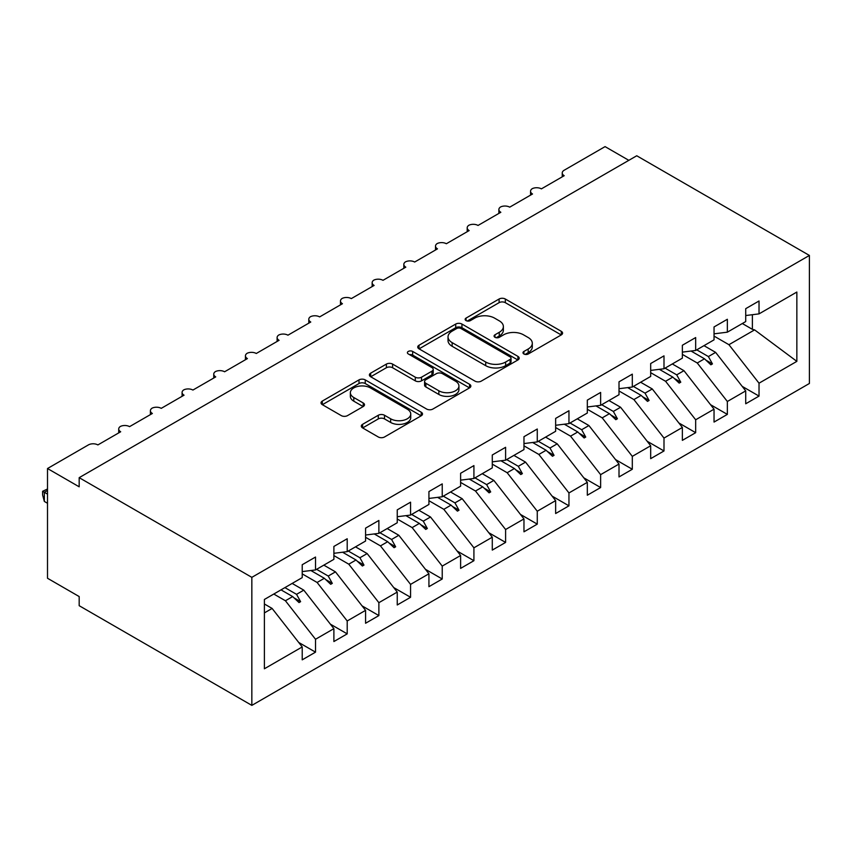 <?xml version="1.0" encoding="UTF-8"?>
<svg xmlns="http://www.w3.org/2000/svg" width="852" height="852" viewBox="0 0 852 852"><rect width="100%" height="100%" fill="white"/><g stroke="black" fill="none" stroke-linecap="round" stroke-linejoin="round"><path stroke-width="1.28" d="M523.895 353.985A3.078 1.779 0 0 0 528.251 353.985L561.287 334.911A4.398 2.535 0 0 0 562.576 333.121A4.398 2.535 0 0 0 561.287 331.322L505.321 299.009A4.398 2.535 0 0 0 499.102 299.009L466.065 318.084A3.078 1.779 0 0 0 465.16 319.34A3.078 1.779 0 0 0 466.065 320.597A3.078 1.779 0 0 0 470.41 320.597L474.692 318.126A14.069 8.126 0 0 1 494.586 318.126L499.251 320.821A14.069 8.126 0 0 1 503.372 326.572A14.069 8.126 0 0 1 499.251 332.312L494.98 334.783A3.078 1.779 0 0 0 494.075 336.039A3.078 1.779 0 0 0 494.98 337.296A3.078 1.779 0 0 0 499.336 337.296L503.607 334.825A14.069 8.126 0 0 1 523.511 334.825L528.176 337.52A14.069 8.126 0 0 1 532.298 343.26A14.069 8.126 0 0 1 528.176 349.011L523.895 351.471A3.078 1.779 0 0 0 523 352.728A3.078 1.779 0 0 0 523.895 353.985L523.895 351.471M362.59 424.317A4.398 2.535 0 0 0 361.301 426.117A4.398 2.535 0 0 0 362.59 427.906L378.299 436.98A4.398 2.535 0 0 0 384.508 436.98L421.207 415.797A4.398 2.535 0 0 0 422.496 413.997A4.398 2.535 0 0 0 421.207 412.198L365.231 379.885A4.398 2.535 0 0 0 359.012 379.885L322.322 401.068A4.398 2.535 0 0 0 321.034 402.868A4.398 2.535 0 0 0 322.322 404.657L341.29 415.616A4.398 2.535 0 0 0 347.51 415.616L363.208 406.542A4.398 2.535 0 0 0 364.496 404.753A4.398 2.535 0 0 0 363.208 402.953L353.804 397.522A11.768 6.795 0 0 1 350.364 392.719A11.768 6.795 0 0 1 357.627 386.446A11.768 6.795 0 0 1 370.439 387.916L407.288 409.194A11.768 6.795 0 0 1 410.739 413.997A11.768 6.795 0 0 1 403.475 420.27A11.768 6.795 0 0 1 390.653 418.801L384.508 415.254A4.398 2.535 0 0 0 378.299 415.254L362.59 424.317L362.59 427.906M809.4 255.44L251.841 577.347L251.841 705.381L809.4 383.475L809.4 255.44L636.742 155.767L79.183 477.663L79.183 486.812L47.51 468.525L88.374 444.925A6.72 3.877 180 0 1 97.884 444.925L120.686 431.762A6.72 3.877 0 0 1 118.716 429.014A6.72 3.877 0 0 1 120.377 426.458A6.72 3.877 180 0 1 129.557 426.639L152.37 413.476A6.72 3.877 0 0 1 150.399 410.728A6.72 3.877 0 0 1 152.061 408.172A6.72 3.877 180 0 1 161.241 408.353L184.043 395.179A6.72 3.877 0 0 1 182.083 392.442A6.72 3.877 0 0 1 183.744 389.886A6.72 3.877 180 0 1 192.914 390.056L215.726 376.893A6.72 3.877 0 0 1 213.756 374.145A6.72 3.877 0 0 1 215.418 371.589A6.72 3.877 180 0 1 224.598 371.77L247.41 358.596A6.72 3.877 0 0 1 245.44 355.859A6.72 3.877 0 0 1 247.101 353.303A6.72 3.877 180 0 1 256.282 353.484L279.083 340.31A6.72 3.877 0 0 1 277.113 337.562A6.72 3.877 0 0 1 278.774 335.017A6.72 3.877 180 0 1 287.955 335.187L310.767 322.024A6.72 3.877 0 0 1 308.797 319.276A6.72 3.877 0 0 1 310.458 316.72A6.72 3.877 180 0 1 319.638 316.901L342.44 303.727A6.72 3.877 0 0 1 340.48 300.99A6.72 3.877 0 0 1 342.142 298.434A6.72 3.877 180 0 1 351.312 298.605L374.124 285.441A6.72 3.877 0 0 1 372.154 282.694A6.72 3.877 0 0 1 373.815 280.138A6.72 3.877 180 0 1 382.995 280.319L405.808 267.155A6.72 3.877 0 0 1 403.837 264.408A6.72 3.877 0 0 1 405.499 261.852A6.72 3.877 180 0 1 414.668 262.033L437.481 248.859A6.72 3.877 0 0 1 435.51 246.121A6.72 3.877 0 0 1 437.172 243.565A6.72 3.877 180 0 1 446.352 243.736L469.164 230.572A6.72 3.877 0 0 1 467.194 227.825A6.72 3.877 0 0 1 468.856 225.269A6.72 3.877 180 0 1 478.036 225.45L500.838 212.276A6.72 3.877 0 0 1 498.878 209.539A6.72 3.877 0 0 1 500.539 206.983A6.72 3.877 180 0 1 509.709 207.164L532.521 193.99A6.72 3.877 0 0 1 530.551 191.242A6.72 3.877 0 0 1 532.212 188.697A6.72 3.877 180 0 1 541.393 188.867L564.205 175.704A6.72 3.877 0 0 1 562.235 172.956A6.72 3.877 0 0 1 564.205 170.219L605.069 146.619L628.829 160.336M251.841 577.347L79.183 477.663M475.001 381.142A4.398 2.535 0 0 0 481.22 381.142L517.909 359.959A4.398 2.535 0 0 0 519.198 358.159A4.398 2.535 0 0 0 517.909 356.37L461.944 324.058A4.398 2.535 0 0 0 455.724 324.058L419.024 345.241A4.398 2.535 0 0 0 417.736 347.03A4.398 2.535 0 0 0 419.024 348.83L475.001 381.142M409.535 354.656A3.078 1.779 0 0 1 412.656 355.092L412.656 351.429L469.558 384.284A4.398 2.535 0 0 1 470.847 386.084A4.398 2.535 0 0 1 469.558 387.873L432.869 409.056A4.398 2.535 0 0 1 426.65 409.056L370.673 376.744L370.673 373.155A4.398 2.535 0 0 0 369.385 374.955A4.398 2.535 0 0 0 370.673 376.744M370.673 373.155L386.382 364.092A4.398 2.535 0 0 1 392.602 364.092L415.297 377.191A4.398 2.535 0 0 0 421.516 377.191L431.932 371.184A4.398 2.535 0 0 0 433.221 369.385A4.398 2.535 0 0 0 431.932 367.585L408.3 353.942A3.078 1.779 0 0 1 407.394 352.685A3.078 1.779 0 0 1 409.301 351.045A3.078 1.779 0 0 1 412.656 351.429M264.386 612.907L272.118 608.445L302.215 646.945L264.386 668.777L264.386 599.467L302.215 577.624L302.215 564.727L315.517 557.048L315.517 569.945L302.215 571.596M298.69 642.44L315.517 652.153L315.517 639.266L333.888 628.648L303.791 590.148L292.151 583.428M273.78 594.036L285.42 600.756L315.517 639.266M315.517 569.945L333.888 559.338L333.888 546.441L347.201 538.762L347.201 551.649L333.888 553.31M330.374 624.154L347.201 633.867L347.201 620.97L365.572 610.362L335.475 571.862L323.835 565.142M302.215 573.875L317.104 582.47L347.201 620.97M347.201 551.649L365.572 541.041L365.572 528.144L378.874 520.465L378.874 533.363L365.572 535.024M362.057 605.868L378.874 615.581L378.874 602.683L397.245 592.076L367.159 553.576L355.508 546.846M333.888 555.589L348.777 564.184L378.874 602.683M378.874 533.363L397.245 522.755L397.245 509.858L410.558 502.179L410.558 515.077L397.245 516.727M393.73 587.571L410.558 597.284L410.558 584.387L428.929 573.779L398.832 535.28L387.191 528.559M365.572 537.293L380.461 545.887L410.558 584.387M410.558 515.077L428.929 504.459L428.929 491.572L442.231 483.883L442.231 496.78L428.929 498.441M425.414 569.285L442.231 578.998L442.231 566.101L460.612 555.493L430.516 516.994L418.875 510.273M397.245 519.006L412.144 527.601L442.231 566.101M442.231 496.78L460.612 486.172L460.612 473.275L473.914 465.597L473.914 478.494L460.612 480.145M457.087 550.999L473.914 560.701L473.914 547.815L492.286 537.207L462.189 498.708L450.548 491.977M428.929 500.71L443.817 509.315L473.914 547.815M473.914 478.494L492.286 467.886L492.286 454.989L505.598 447.311L505.598 460.197L492.286 461.859M488.771 532.702L505.598 542.415L505.598 529.518L523.969 518.911L493.872 480.411L482.232 473.691M460.612 482.424L475.501 491.018L505.598 529.518M505.598 460.197L523.969 449.59L523.969 436.703L537.271 429.014L537.271 441.911L523.969 443.572M520.455 514.416L537.271 524.129L537.271 511.232L555.642 500.625L525.556 462.125L513.905 455.405M492.286 464.138L507.174 472.732L537.271 511.232M537.271 441.911L555.642 431.304L555.642 418.407L568.955 410.728L568.955 423.625L555.642 425.276M552.128 496.12L568.955 505.832L568.955 492.946L587.326 482.338L557.229 443.828L545.589 437.108M523.969 445.841L538.858 454.446L568.955 492.946M568.955 423.625L587.326 413.018L587.326 400.12L600.628 392.442L600.628 405.328L587.326 406.99M583.812 477.834L600.628 487.546L600.628 474.649L619.01 464.042L588.913 425.542L577.273 418.822M555.642 427.555L570.542 436.149L600.628 474.649M600.628 405.328L619.01 394.721L619.01 381.824L632.312 374.145L632.312 387.042L619.01 388.704M615.485 459.547L632.312 469.26L632.312 456.363L650.683 445.756L620.586 407.256L608.946 400.536M587.326 409.269L602.215 417.863L632.312 456.363M632.312 387.042L650.683 376.435L650.683 363.538L663.996 355.859L663.996 368.756L650.683 370.407M647.169 441.251L663.996 450.964L663.996 438.077L682.367 427.459L652.27 388.959L640.629 382.239M619.01 390.972L633.899 399.567L663.996 438.077M663.996 368.756L682.367 358.149L682.367 345.252L695.669 337.562L695.669 350.46L682.367 352.121M678.852 422.965L695.669 432.678L695.669 419.78L714.04 409.173L683.954 370.673L672.303 363.953M650.683 372.686L665.572 381.281L695.669 419.78M695.669 350.46L714.04 339.852L714.04 326.955L727.352 319.276L727.352 332.173L714.04 333.835M710.525 404.679L727.352 414.392L727.352 401.494L745.724 390.887L745.724 403.773L759.025 396.095L759.025 383.198L796.854 361.365L754.606 329.884L752.38 329.341L752.38 314.707M682.367 354.4L697.255 362.995L727.352 401.494M727.352 332.173L745.724 321.566L745.724 308.669L759.025 300.99L759.025 313.877L745.724 315.538M742.209 386.382L759.025 396.095M714.04 336.103L728.939 344.698L759.025 383.198M47.51 468.525L47.51 578.263L79.183 596.56L79.183 605.697L251.841 705.381M272.118 608.445L264.386 603.983M315.517 652.153L302.215 659.842L302.215 646.945M347.201 633.867L333.888 641.545L333.888 628.648M378.874 615.581L365.572 623.259L365.572 610.362M410.558 597.284L397.245 604.973L397.245 592.076M442.231 578.998L428.929 586.677L428.929 573.779M473.914 560.701L460.612 568.39L460.612 555.493M505.598 542.415L492.286 550.094L492.286 537.207M537.271 524.129L523.969 531.808L523.969 518.911M568.955 505.832L555.642 513.522L555.642 500.625M600.628 487.546L587.326 495.225L587.326 482.338M632.312 469.26L619.01 476.939L619.01 464.042M663.996 450.964L650.683 458.653L650.683 445.756M695.669 432.678L682.367 440.356L682.367 427.459M727.352 414.392L714.04 422.07L714.04 409.173M759.025 313.877L796.854 292.044L796.854 361.365M284.909 587.614L296.549 594.334L303.791 590.148M285.42 600.756L292.662 596.581L299.031 602.577L300.607 601.661L296.549 594.334M281.022 589.861L292.662 596.581M316.593 569.317L328.233 576.048L335.475 571.862M317.104 582.47L324.346 578.295L330.704 584.291L332.291 583.375L328.233 576.048M310.884 570.52L324.346 578.295M348.266 551.031L359.917 557.751L367.159 553.576M348.777 564.184L356.019 559.998L362.388 566.005L363.974 565.089L359.917 557.751M342.568 552.224L356.019 559.998M379.949 532.745L391.59 539.465L398.832 535.28M380.461 545.887L387.703 541.712L394.071 547.708L395.647 546.792L391.59 539.465M374.241 533.938L387.703 541.712M411.633 514.448L423.274 521.179L430.516 516.994M412.144 527.601L419.386 523.416L425.744 529.422L427.331 528.506L423.274 521.179M405.925 515.652L419.386 523.416M443.306 496.162L454.947 502.882L462.189 498.708M443.817 509.315L451.059 505.13L457.428 511.136L459.004 510.22L454.947 502.882M437.598 497.355L451.059 505.13M474.99 477.876L486.63 484.596L493.872 480.411M475.501 491.018L482.743 486.843L489.101 492.839L490.688 491.923L486.63 484.596M469.282 479.069L482.743 486.843M506.663 459.579L518.314 466.3L525.556 462.125M507.174 472.732L514.416 468.547L520.785 474.553L522.372 473.637L518.314 466.3M500.965 460.783L514.416 468.547M538.347 441.293L549.987 448.014L557.229 443.828M538.858 454.446L546.1 450.261L552.469 456.257L554.045 455.351L549.987 448.014M532.638 442.486L546.1 450.261M570.031 423.007L581.671 429.727L588.913 425.542M570.542 436.149L577.784 431.975L584.142 437.971L585.729 437.055L581.671 429.727M564.322 424.2L577.784 431.975M601.704 404.711L613.344 411.431L620.586 407.256M602.215 417.863L609.457 413.678L615.826 419.685L617.402 418.769L613.344 411.431M595.995 405.914L609.457 413.678M633.387 386.425L645.028 393.145L652.27 388.959M633.899 399.567L641.141 395.392L647.499 401.388L649.086 400.472L645.028 393.145M627.679 387.617L641.141 395.392M665.061 368.128L676.712 374.859L683.954 370.673M665.572 381.281L672.814 377.095L679.182 383.102L680.769 382.186L676.712 374.859M659.363 369.331L672.814 377.095M696.744 349.842L708.385 356.562L715.627 352.387L703.986 345.656M697.255 362.995L704.497 358.809L710.866 364.816L712.442 363.9L708.385 356.562M691.036 351.035L704.497 358.809M715.627 352.387L745.724 390.887M728.939 344.698L754.606 329.884M742.316 323.526L752.38 329.341M705.861 360.098L712.442 363.9M674.177 378.384L680.769 382.186M642.504 396.67L649.086 400.472M610.82 414.967L617.402 418.769M579.136 433.253L585.729 437.055M547.463 451.539L554.045 455.351M515.779 469.835L522.372 473.637M484.106 488.121L490.688 491.923M452.423 506.418L459.004 510.22M420.739 524.704L427.331 528.506M389.066 542.99L395.647 546.792M357.382 561.287L363.974 565.089M325.709 579.573L332.291 583.375M294.025 597.859L300.607 601.661M525.13 354.421L528.176 352.664A14.069 8.126 0 0 0 532.298 346.924L532.298 343.26M503.372 326.572L503.372 330.225A14.069 8.126 0 0 1 499.251 335.965L496.205 337.733M561.234 334.953L505.321 302.662A4.398 2.535 0 0 0 499.102 302.662L467.29 321.034M517.856 359.991L461.944 327.711A4.398 2.535 0 0 0 455.724 327.711L419.088 348.862M510.135 359.416A3.078 1.779 0 0 0 511.04 358.159A3.078 1.779 0 0 0 510.135 356.903L461.007 328.542A3.078 1.779 0 0 0 456.651 328.542L452.146 331.14A14.069 8.126 0 0 0 448.024 336.891A14.069 8.126 0 0 0 452.146 342.632L485.725 362.025A14.069 8.126 0 0 0 505.63 362.025L510.135 359.416L510.135 363.08A3.078 1.779 0 0 0 511.04 361.823L511.04 358.159M448.024 336.891L448.024 340.544A14.069 8.126 0 0 0 452.146 346.295L452.146 342.632M510.135 363.08L505.63 365.678A14.069 8.126 0 0 1 485.725 365.678L452.146 346.295M370.737 376.776L386.382 367.745L386.382 364.092M433.221 369.385L433.221 373.038A4.398 2.535 0 0 1 431.932 374.837L421.516 380.855A4.398 2.535 0 0 1 415.297 380.855L392.602 367.745A4.398 2.535 0 0 0 386.382 367.745M412.656 355.092L469.505 387.905M438.855 390.791A11.768 6.795 0 0 0 451.677 392.261A11.768 6.795 0 0 0 458.93 385.988A11.768 6.795 0 0 0 455.49 381.185L442.507 373.698A4.398 2.535 0 0 0 436.288 373.698L425.872 379.704A4.398 2.535 0 0 0 424.584 381.504A4.398 2.535 0 0 0 425.872 383.293L438.855 390.791L438.855 394.455A11.768 6.795 0 0 0 451.677 395.924A11.768 6.795 0 0 0 458.93 389.652L458.93 385.988M424.584 381.504L424.584 385.157A4.398 2.535 0 0 0 425.872 386.957L425.872 383.293M438.855 394.455L425.872 386.957M410.739 413.997L410.739 417.65A11.768 6.795 0 0 1 403.475 423.934A11.768 6.795 0 0 1 390.653 422.454L384.508 418.907A4.398 2.535 0 0 0 378.299 418.907L362.654 427.949M350.364 392.719L350.364 396.382A11.768 6.795 0 0 0 353.804 401.185L353.804 397.522M363.154 406.585L353.804 401.185M421.144 415.829L365.231 383.549A4.398 2.535 0 0 0 359.012 383.549L322.375 404.7M47.51 490.475L44.336 492.296L47.51 494.128M44.336 501.445L42.6 494.948L42.6 491.295L44.336 492.296L44.336 501.445L47.51 503.276M42.6 491.295L47.51 489.005M528.176 352.664L528.176 349.011M494.98 337.296L494.98 334.783M499.251 335.965L499.251 332.312M466.065 320.597L466.065 318.084M499.102 302.662L499.102 299.009M505.321 302.662L505.321 299.009M561.287 334.911L561.287 331.322M419.024 348.83L419.024 345.241M455.724 327.711L455.724 324.058M461.944 327.711L461.944 324.058M517.909 359.959L517.909 356.37M485.725 365.678L485.725 362.025M505.63 365.678L505.63 362.025M392.602 367.745L392.602 364.092M415.297 380.855L415.297 377.191M421.516 380.855L421.516 377.191M431.932 374.837L431.932 371.184M469.558 387.873L469.558 384.284M378.299 418.907L378.299 415.254M384.508 418.907L384.508 415.254M390.653 422.454L390.653 418.801M363.208 406.542L363.208 402.953M322.322 404.657L322.322 401.068M359.012 383.549L359.012 379.885M365.231 383.549L365.231 379.885M421.207 415.797L421.207 412.198M562.235 176.833L562.235 172.956M530.551 195.129L530.551 191.242M498.878 213.415L498.878 209.539M467.194 231.712L467.194 227.825M435.51 249.998L435.51 246.121M403.837 268.284L403.837 264.408M372.154 286.581L372.154 282.694M340.48 304.867L340.48 300.99M308.797 323.153L308.797 319.276M277.113 341.45L277.113 337.562M245.44 359.736L245.44 355.859M213.756 378.022L213.756 374.145M182.083 396.318L182.083 392.442M150.399 414.604L150.399 410.728M118.716 432.901L118.716 429.014"/></g></svg>
